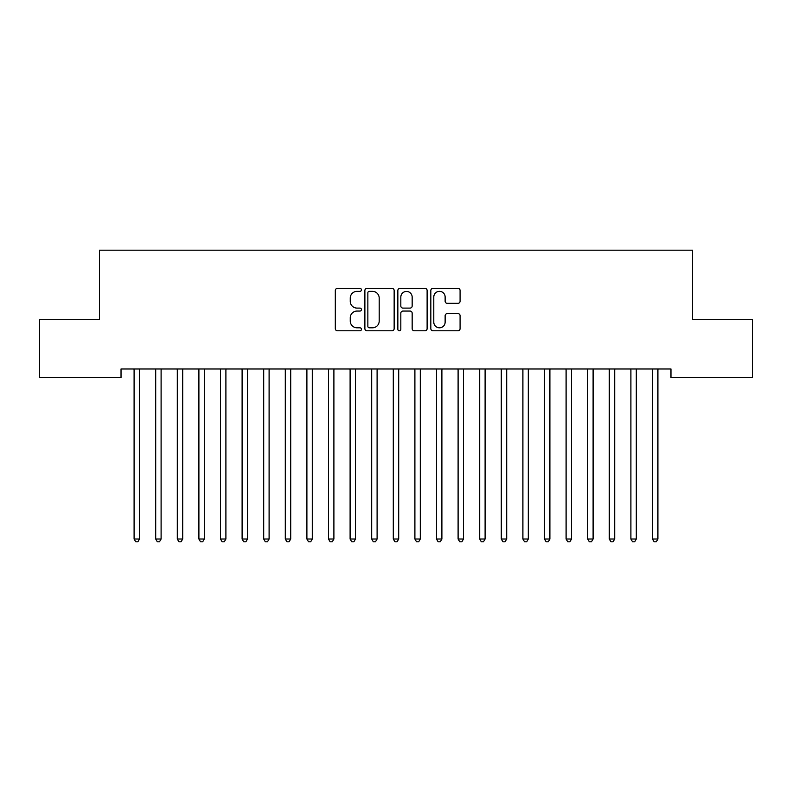 <?xml version="1.0" encoding="UTF-8"?>
<svg xmlns="http://www.w3.org/2000/svg" width="792" height="792" viewBox="0 0 792 792"><rect width="100%" height="100%" fill="white"/><g stroke="black" fill="none" stroke-linecap="round" stroke-linejoin="round"><path stroke-width="1.19" d="M361.439 289.862A1.485 1.485 0 0 0 359.954 288.377L337.432 288.377A2.119 2.119 0 0 0 335.313 290.496L335.313 328.66A2.119 2.119 0 0 0 337.432 330.779L359.954 330.779A1.485 1.485 0 0 0 361.439 329.294A1.485 1.485 0 0 0 359.954 327.809L357.043 327.809A6.781 6.781 0 0 1 350.252 321.027L350.252 317.849A6.781 6.781 0 0 1 357.043 311.058L359.954 311.058A1.485 1.485 0 0 0 361.439 309.583A1.485 1.485 0 0 0 359.954 308.098L357.043 308.098A6.781 6.781 0 0 1 350.252 301.307L350.252 298.129A6.781 6.781 0 0 1 357.043 291.347L359.954 291.347A1.485 1.485 0 0 0 361.439 289.862M457.964 303.326A2.119 2.119 0 0 0 460.083 301.207L460.083 290.496A2.119 2.119 0 0 0 457.964 288.377L432.947 288.377A2.119 2.119 0 0 0 430.828 290.496L430.828 328.66A2.119 2.119 0 0 0 432.947 330.779L457.964 330.779A2.119 2.119 0 0 0 460.083 328.66L460.083 315.731A2.119 2.119 0 0 0 457.964 313.602L447.252 313.602A2.119 2.119 0 0 0 445.134 315.731L445.134 322.136A5.673 5.673 0 0 1 439.461 327.809A5.673 5.673 0 0 1 433.788 322.136L433.788 297.02A5.673 5.673 0 0 1 439.461 291.347A5.673 5.673 0 0 1 445.134 297.02L445.134 301.207A2.119 2.119 0 0 0 447.252 303.326L457.964 303.326M670.972 368.983L121.028 368.983L121.028 377.616L39.6 377.616L39.6 319.295L99.436 319.295L99.436 250.183L692.564 250.183L692.564 319.295L752.4 319.295L752.4 377.616L670.972 377.616L670.972 368.983M394.149 290.496A2.119 2.119 0 0 0 392.02 288.377L367.003 288.377A2.119 2.119 0 0 0 364.884 290.496L364.884 328.66A2.119 2.119 0 0 0 367.003 330.779L392.02 330.779A2.119 2.119 0 0 0 394.149 328.66L394.149 290.496M399.98 288.377L424.997 288.377A2.119 2.119 0 0 1 427.116 290.496L427.116 328.66A2.119 2.119 0 0 1 424.997 330.779L414.285 330.779A2.119 2.119 0 0 1 412.167 328.66L412.167 313.187A2.119 2.119 0 0 0 410.048 311.058L402.94 311.058A2.119 2.119 0 0 0 400.821 313.187L400.821 329.294A1.485 1.485 0 0 1 399.336 330.779A1.485 1.485 0 0 1 397.851 329.294L397.851 290.496A2.119 2.119 0 0 1 399.98 288.377M369.339 291.347A1.485 1.485 0 0 0 367.854 292.832L367.854 326.324A1.485 1.485 0 0 0 369.339 327.809L372.408 327.809A6.781 6.781 0 0 0 379.2 321.027L379.2 298.129A6.781 6.781 0 0 0 372.408 291.347L369.339 291.347M412.167 297.119A5.673 5.673 0 0 0 406.494 291.446A5.673 5.673 0 0 0 400.821 297.119L400.821 305.969A2.119 2.119 0 0 0 402.94 308.098L410.048 308.098A2.119 2.119 0 0 0 412.167 305.969L412.167 297.119M139.501 370.102A2.158 2.158 0 0 1 139.659 369.3A2.158 2.158 0 0 0 139.501 370.102L139.501 539.015L134.095 539.015L134.095 370.102A2.158 2.158 0 0 0 133.947 369.3A2.158 2.158 0 0 1 134.095 370.102M139.501 539.015L137.877 541.817L135.719 541.817L134.095 539.015M155.539 369.3A2.158 2.158 0 0 1 155.697 370.102A2.158 2.158 0 0 0 155.539 369.3L155.42 368.983M177.141 369.3A2.158 2.158 0 0 1 177.299 370.102A2.158 2.158 0 0 0 177.141 369.3L177.012 368.983M161.38 368.983L161.261 369.3A2.158 2.158 0 0 0 161.103 370.102L161.103 539.015L155.697 539.015L155.697 370.102M161.103 539.015L159.479 541.817L157.321 541.817L155.697 539.015M182.982 368.983L182.853 369.3A2.158 2.158 0 0 0 182.704 370.102L182.704 539.015L177.299 539.015L177.299 370.102M182.704 539.015L181.081 541.817L178.923 541.817L177.299 539.015M204.296 370.102A2.158 2.158 0 0 1 204.455 369.3A2.158 2.158 0 0 0 204.296 370.102L204.296 539.015L198.901 539.015L198.901 370.102A2.158 2.158 0 0 0 198.743 369.3A2.158 2.158 0 0 1 198.901 370.102M220.344 369.3A2.158 2.158 0 0 1 220.503 370.102A2.158 2.158 0 0 0 220.344 369.3L220.216 368.983M204.296 539.015L202.683 541.817L200.525 541.817L198.901 539.015M226.185 368.983L226.057 369.3A2.158 2.158 0 0 0 225.898 370.102L225.898 539.015L220.503 539.015L220.503 370.102M225.898 539.015L224.285 541.817L222.116 541.817L220.503 539.015M247.5 370.102A2.158 2.158 0 0 1 247.658 369.3A2.158 2.158 0 0 0 247.5 370.102L247.5 539.015L242.105 539.015L242.105 370.102A2.158 2.158 0 0 0 241.946 369.3A2.158 2.158 0 0 1 242.105 370.102M247.5 539.015L245.876 541.817L243.718 541.817L242.105 539.015M263.548 369.3A2.158 2.158 0 0 1 263.696 370.102A2.158 2.158 0 0 0 263.548 369.3L263.419 368.983M269.379 368.983L269.26 369.3A2.158 2.158 0 0 0 269.102 370.102L269.102 539.015L263.696 539.015L263.696 370.102M269.102 539.015L267.478 541.817L265.32 541.817L263.696 539.015M285.14 369.3A2.158 2.158 0 0 1 285.298 370.102A2.158 2.158 0 0 0 285.14 369.3L285.021 368.983M312.296 370.102A2.158 2.158 0 0 1 312.454 369.3A2.158 2.158 0 0 0 312.296 370.102L312.296 539.015L306.9 539.015L306.9 370.102A2.158 2.158 0 0 0 306.742 369.3A2.158 2.158 0 0 1 306.9 370.102M333.897 370.102A2.158 2.158 0 0 1 334.056 369.3A2.158 2.158 0 0 0 333.897 370.102L333.897 539.015L328.502 539.015L328.502 370.102A2.158 2.158 0 0 0 328.343 369.3A2.158 2.158 0 0 1 328.502 370.102M355.499 370.102A2.158 2.158 0 0 1 355.657 369.3A2.158 2.158 0 0 0 355.499 370.102L355.499 539.015L350.104 539.015L350.104 370.102A2.158 2.158 0 0 0 349.945 369.3A2.158 2.158 0 0 1 350.104 370.102M371.547 369.3A2.158 2.158 0 0 1 371.695 370.102A2.158 2.158 0 0 0 371.547 369.3L371.418 368.983M398.703 370.102A2.158 2.158 0 0 1 398.861 369.3A2.158 2.158 0 0 0 398.703 370.102L398.703 539.015L393.297 539.015L393.297 370.102A2.158 2.158 0 0 0 393.139 369.3A2.158 2.158 0 0 1 393.297 370.102M414.741 369.3A2.158 2.158 0 0 1 414.899 370.102A2.158 2.158 0 0 0 414.741 369.3L414.612 368.983M436.342 369.3A2.158 2.158 0 0 1 436.501 370.102A2.158 2.158 0 0 0 436.342 369.3L436.214 368.983M463.498 370.102A2.158 2.158 0 0 1 463.657 369.3A2.158 2.158 0 0 0 463.498 370.102L463.498 539.015L458.103 539.015L458.103 370.102A2.158 2.158 0 0 0 457.944 369.3A2.158 2.158 0 0 1 458.103 370.102M479.546 369.3A2.158 2.158 0 0 1 479.704 370.102A2.158 2.158 0 0 0 479.546 369.3L479.417 368.983M506.702 370.102A2.158 2.158 0 0 1 506.86 369.3A2.158 2.158 0 0 0 506.702 370.102L506.702 539.015L501.296 539.015L501.296 370.102A2.158 2.158 0 0 0 501.148 369.3A2.158 2.158 0 0 1 501.296 370.102M522.74 369.3A2.158 2.158 0 0 1 522.898 370.102A2.158 2.158 0 0 0 522.74 369.3L522.621 368.983M544.342 369.3A2.158 2.158 0 0 1 544.5 370.102A2.158 2.158 0 0 0 544.342 369.3L544.213 368.983M565.943 369.3A2.158 2.158 0 0 1 566.102 370.102A2.158 2.158 0 0 0 565.943 369.3L565.815 368.983M290.981 368.983L290.852 369.3A2.158 2.158 0 0 0 290.704 370.102L290.704 539.015L285.298 539.015L285.298 370.102M290.704 539.015L289.08 541.817L286.922 541.817L285.298 539.015M312.296 539.015L310.682 541.817L308.524 541.817L306.9 539.015M333.897 539.015L332.284 541.817L330.115 541.817L328.502 539.015M355.499 539.015L353.875 541.817L351.717 541.817L350.104 539.015M377.388 368.983L377.259 369.3A2.158 2.158 0 0 0 377.101 370.102L377.101 539.015L371.695 539.015L371.695 370.102M377.101 539.015L375.477 541.817L373.319 541.817L371.695 539.015M398.703 539.015L397.079 541.817L394.921 541.817L393.297 539.015M420.582 368.983L420.453 369.3A2.158 2.158 0 0 0 420.305 370.102L420.305 539.015L414.899 539.015L414.899 370.102M420.305 539.015L418.681 541.817L416.523 541.817L414.899 539.015M442.183 368.983L442.055 369.3A2.158 2.158 0 0 0 441.896 370.102L441.896 539.015L436.501 539.015L436.501 370.102M441.896 539.015L440.283 541.817L438.125 541.817L436.501 539.015M463.498 539.015L461.885 541.817L459.716 541.817L458.103 539.015M485.387 368.983L485.258 369.3A2.158 2.158 0 0 0 485.1 370.102L485.1 539.015L479.704 539.015L479.704 370.102M485.1 539.015L483.476 541.817L481.318 541.817L479.704 539.015M506.702 539.015L505.078 541.817L502.92 541.817L501.296 539.015M528.581 368.983L528.452 369.3A2.158 2.158 0 0 0 528.304 370.102L528.304 539.015L522.898 539.015L522.898 370.102M528.304 539.015L526.68 541.817L524.522 541.817L522.898 539.015M550.183 368.983L550.054 369.3A2.158 2.158 0 0 0 549.896 370.102L549.896 539.015L544.5 539.015L544.5 370.102M549.896 539.015L548.282 541.817L546.124 541.817L544.5 539.015M571.784 368.983L571.656 369.3A2.158 2.158 0 0 0 571.497 370.102L571.497 539.015L566.102 539.015L566.102 370.102M571.497 539.015L569.884 541.817L567.716 541.817L566.102 539.015M593.099 370.102A2.158 2.158 0 0 1 593.258 369.3A2.158 2.158 0 0 0 593.099 370.102L593.099 539.015L587.704 539.015L587.704 370.102A2.158 2.158 0 0 0 587.545 369.3A2.158 2.158 0 0 1 587.704 370.102M593.099 539.015L591.476 541.817L589.317 541.817L587.704 539.015M614.701 370.102A2.158 2.158 0 0 1 614.859 369.3A2.158 2.158 0 0 0 614.701 370.102L614.701 539.015L609.296 539.015L609.296 370.102A2.158 2.158 0 0 0 609.147 369.3A2.158 2.158 0 0 1 609.296 370.102M614.701 539.015L613.077 541.817L610.919 541.817L609.296 539.015M630.739 369.3A2.158 2.158 0 0 1 630.897 370.102A2.158 2.158 0 0 0 630.739 369.3L630.62 368.983M636.58 368.983L636.461 369.3A2.158 2.158 0 0 0 636.303 370.102L636.303 539.015L630.897 539.015L630.897 370.102M636.303 539.015L634.679 541.817L632.521 541.817L630.897 539.015M657.904 370.102A2.158 2.158 0 0 1 658.053 369.3A2.158 2.158 0 0 0 657.904 370.102L657.904 539.015L652.499 539.015L652.499 370.102A2.158 2.158 0 0 0 652.341 369.3A2.158 2.158 0 0 1 652.499 370.102M657.904 539.015L656.281 541.817L654.123 541.817L652.499 539.015"/></g></svg>

